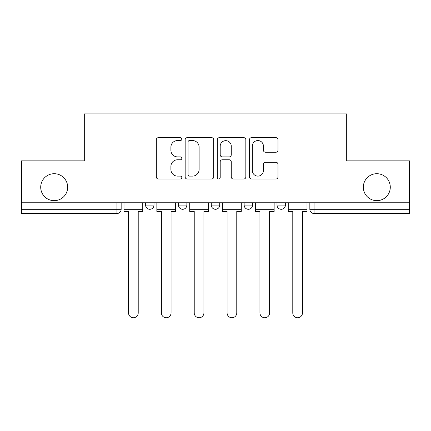 <?xml version="1.0" encoding="UTF-8"?>
<svg xmlns="http://www.w3.org/2000/svg" width="431" height="431" viewBox="0 0 431 431"><rect width="100%" height="100%" fill="white"/><g stroke="black" fill="none" stroke-linecap="round" stroke-linejoin="round"><path stroke-width="0.65" d="M181.807 139.111A1.449 1.449 0 0 0 180.363 137.661L158.398 137.661A2.069 2.069 0 0 0 156.329 139.73L156.329 176.936A2.069 2.069 0 0 0 158.398 179.005L180.363 179.005A1.449 1.449 0 0 0 181.807 177.556A1.449 1.449 0 0 0 180.363 176.112L177.518 176.112A6.616 6.616 0 0 1 170.902 169.496L170.902 166.398A6.616 6.616 0 0 1 177.518 159.782L180.363 159.782A1.449 1.449 0 0 0 181.807 158.333A1.449 1.449 0 0 0 180.363 156.889L177.518 156.889A6.616 6.616 0 0 1 170.902 150.274L170.902 147.17A6.616 6.616 0 0 1 177.518 140.56L180.363 140.56A1.449 1.449 0 0 0 181.807 139.111M363.333 187.183A13.48 13.48 0 0 0 376.807 200.663A13.48 13.48 0 0 0 390.287 187.183A13.48 13.48 0 0 0 376.807 173.709A13.48 13.48 0 0 0 363.333 187.183M40.713 187.183A13.48 13.48 0 0 0 54.193 200.663A13.48 13.48 0 0 0 67.667 187.183A13.48 13.48 0 0 0 54.193 173.709A13.48 13.48 0 0 0 40.713 187.183M244.14 202.769L244.14 205.086L252.561 205.086A4.213 4.213 0 0 1 248.353 209.294A4.213 4.213 0 0 1 244.14 205.086L244.14 202.769M275.91 152.235A2.069 2.069 0 0 0 277.979 150.171L277.979 139.73A2.069 2.069 0 0 0 275.91 137.661L251.521 137.661A2.069 2.069 0 0 0 249.452 139.73L249.452 176.936A2.069 2.069 0 0 0 251.521 179.005L275.91 179.005A2.069 2.069 0 0 0 277.979 176.936L277.979 164.33A2.069 2.069 0 0 0 275.91 162.261L265.469 162.261A2.069 2.069 0 0 0 263.406 164.33L263.406 170.579A5.528 5.528 0 0 1 257.873 176.112A5.528 5.528 0 0 1 252.345 170.579L252.345 146.087A5.528 5.528 0 0 1 257.873 140.56A5.528 5.528 0 0 1 263.406 146.087L263.406 150.171A2.069 2.069 0 0 0 265.469 152.235L275.91 152.235M21.55 202.769L21.55 160.86L84.304 160.86L84.304 113.903L346.696 113.903L346.696 160.86L409.45 160.86L409.45 202.769L21.55 202.769L21.55 209.294L121.159 209.294L121.159 202.769L121.159 209.294A4.213 4.213 0 0 1 116.946 213.507L21.55 213.507L21.55 209.294M213.69 139.73A2.069 2.069 0 0 0 211.626 137.661L187.232 137.661A2.069 2.069 0 0 0 185.168 139.73L185.168 176.936A2.069 2.069 0 0 0 187.232 179.005L211.626 179.005A2.069 2.069 0 0 0 213.69 176.936L213.69 139.73M219.374 137.661L243.768 137.661A2.069 2.069 0 0 1 245.832 139.73L245.832 176.936A2.069 2.069 0 0 1 243.768 179.005L233.327 179.005A2.069 2.069 0 0 1 231.264 176.936L231.264 161.846A2.069 2.069 0 0 0 229.195 159.782L222.272 159.782A2.069 2.069 0 0 0 220.203 161.846L220.203 177.556A1.449 1.449 0 0 1 218.754 179.005A1.449 1.449 0 0 1 217.31 177.556L217.31 139.73A2.069 2.069 0 0 1 219.374 137.661M309.841 202.769L309.841 209.294L409.45 209.294L409.45 213.507L314.054 213.507A4.213 4.213 0 0 1 309.841 209.294L309.841 202.769M409.45 202.769L409.45 209.294M285.414 202.769L285.414 205.086A4.213 4.213 0 0 1 281.201 209.294A4.213 4.213 0 0 1 276.993 205.086A4.213 4.213 0 0 0 281.201 209.294A4.213 4.213 0 0 0 285.414 205.086L285.414 202.769M276.993 202.769L276.993 205.086L285.414 205.086M252.561 202.769L252.561 205.086M219.713 202.769L219.713 205.086A4.213 4.213 0 0 1 215.5 209.294A4.213 4.213 0 0 1 211.287 205.086A4.213 4.213 0 0 0 215.5 209.294A4.213 4.213 0 0 0 219.713 205.086L211.287 205.086L211.287 202.769M178.439 202.769L178.439 205.086L186.86 205.086L186.86 202.769L186.86 205.086A4.213 4.213 0 0 1 182.647 209.294A4.213 4.213 0 0 1 178.439 205.086A4.213 4.213 0 0 0 182.647 209.294M145.586 202.769L145.586 205.086L154.007 205.086L154.007 202.769L154.007 205.086A4.213 4.213 0 0 1 149.799 209.294A4.213 4.213 0 0 1 145.586 205.086A4.213 4.213 0 0 0 149.799 209.294M116.946 202.769L116.946 213.507A4.213 4.213 0 0 0 121.159 209.294M189.505 140.56A1.449 1.449 0 0 0 188.061 142.004L188.061 174.663A1.449 1.449 0 0 0 189.505 176.112L192.506 176.112A6.616 6.616 0 0 0 199.117 169.496L199.117 147.17A6.616 6.616 0 0 0 192.506 140.56L189.505 140.56M231.264 146.19A5.528 5.528 0 0 0 225.731 140.662A5.528 5.528 0 0 0 220.203 146.19L220.203 154.821A2.069 2.069 0 0 0 222.272 156.889L229.195 156.889A2.069 2.069 0 0 0 231.264 154.821L231.264 146.19M123.999 209.294L123.999 211.4L128.53 211.4L128.53 312.906A4.843 4.843 0 0 0 133.373 317.749A4.843 4.843 0 0 0 138.216 312.906L138.216 211.4L142.742 211.4L142.742 209.294L123.999 209.294L123.999 202.769M142.742 209.294L142.742 202.769M156.852 209.294L156.852 211.4L161.377 211.4L161.377 312.906A4.843 4.843 0 0 0 166.221 317.749A4.843 4.843 0 0 0 171.064 312.906L171.064 211.4L175.595 211.4L175.595 209.294L156.852 209.294L156.852 202.769M175.595 209.294L175.595 202.769M189.705 209.294L189.705 211.4L194.23 211.4L194.23 312.906A4.843 4.843 0 0 0 199.074 317.749A4.843 4.843 0 0 0 203.917 312.906L203.917 211.4L208.448 211.4L208.448 209.294L189.705 209.294L189.705 202.769M208.448 209.294L208.448 202.769M222.552 209.294L222.552 211.4L227.083 211.4L227.083 312.906A4.843 4.843 0 0 0 231.926 317.749A4.843 4.843 0 0 0 236.77 312.906L236.77 211.4L241.295 211.4L241.295 209.294L222.552 209.294L222.552 202.769M241.295 209.294L241.295 202.769M255.405 209.294L255.405 211.4L259.936 211.4L259.936 312.906A4.843 4.843 0 0 0 264.779 317.749A4.843 4.843 0 0 0 269.623 312.906L269.623 211.4L274.148 211.4L274.148 209.294L255.405 209.294L255.405 202.769M274.148 209.294L274.148 202.769M288.258 209.294L288.258 211.4L292.784 211.4L292.784 312.906A4.843 4.843 0 0 0 297.627 317.749A4.843 4.843 0 0 0 302.47 312.906L302.47 211.4L307.001 211.4L307.001 209.294L288.258 209.294L288.258 202.769M307.001 209.294L307.001 202.769M314.054 202.769L314.054 213.507"/></g></svg>
